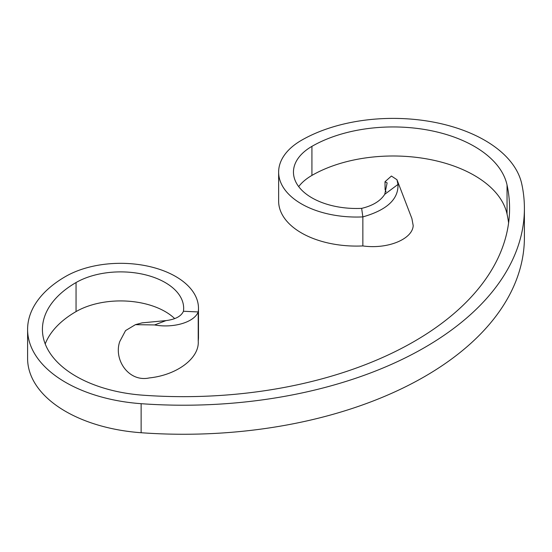 <?xml version="1.0" encoding="UTF-8"?>
<svg xmlns="http://www.w3.org/2000/svg" width="552" height="552" viewBox="0 0 552 552"><rect width="100%" height="100%" fill="white"/><g stroke="black" fill="none" stroke-linecap="round" stroke-linejoin="round"><path stroke-width="0.83" d="M508.606 222.925A326.073 188.26 0 0 0 507.046 214.045A114.83 66.295 0 0 0 430.367 159.576A114.83 66.295 0 0 0 311.921 175.412A63.031 36.391 0 0 0 298.694 186.617M183.443 311.252L198.216 311.949C194.007 322.623 172.817 328.337 154.594 324.942L135.447 324.659L142.036 322.872L166.028 320.595C175.405 319.401 181.215 316.282 183.443 311.252A63.031 36.391 0 0 0 183.657 308.271A63.031 36.391 0 0 0 144.741 274.654A63.031 36.391 0 0 0 76.052 282.541A114.83 66.295 0 0 0 42.421 329.42A114.83 66.295 0 0 0 142.975 395.197A326.073 188.26 0 0 0 509.579 208.401A326.073 188.26 0 0 0 507.046 185.003A114.83 66.295 0 0 0 430.367 130.534A114.83 66.295 0 0 0 311.921 146.363A63.031 36.391 0 0 0 293.457 172.1A63.031 36.391 0 0 0 361.643 208.366L362.857 216.895L362.857 245.937A77.853 44.947 0 0 1 278.636 201.142L278.636 172.1A77.853 44.947 0 0 0 362.857 216.895C386.848 210.057 398.558 199.237 397.978 184.423L384.73 194.332C380.397 201.052 372.703 205.73 361.643 208.366M135.447 324.659L125.566 330.586L119.763 341.543C113.422 359.518 128.623 382.474 149.316 377.927C177.095 375.049 199.645 358.11 198.216 340.991L198.216 311.949A77.853 44.947 0 0 0 198.478 308.271A77.853 44.947 0 0 0 150.413 266.747A77.853 44.947 0 0 0 65.571 276.49A129.651 74.851 0 0 0 27.6 329.42A129.651 74.851 0 0 0 141.133 403.691A340.894 196.816 0 0 0 524.4 208.401A340.894 196.816 0 0 0 521.757 183.94A129.651 74.851 0 0 0 435.176 122.44A129.651 74.851 0 0 0 301.44 140.311A77.853 44.947 0 0 0 278.636 172.1M27.6 329.42L27.6 358.462A129.651 74.851 0 0 0 141.133 432.733A340.894 196.816 0 0 0 524.4 237.443L524.4 208.401M174.687 318.607A63.031 36.391 0 0 0 76.052 311.583A114.83 66.295 0 0 0 45.209 343.937M198.216 340.991A77.853 44.947 0 0 0 198.478 337.313L198.478 308.271M384.73 194.332L387.138 182.885L384.992 181.746L385.096 189.64L386.062 191.813M362.857 245.937C387.842 249.456 412.627 239.064 413.193 225.582L411.896 218.544L396.971 179.717L397.978 184.423M384.992 181.746L391.416 176.04L396.971 179.717M166.028 320.595L154.594 324.942M507.046 214.045L507.046 185.003M311.921 175.412L311.921 146.363M141.133 403.691L141.133 432.733M76.052 311.583L76.052 282.541"/></g></svg>
